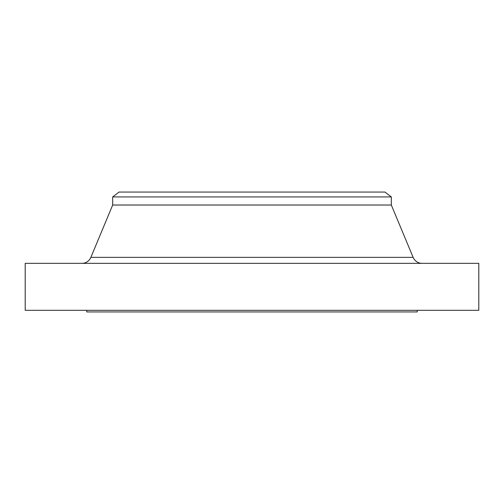 <?xml version="1.0" encoding="UTF-8"?>
<svg xmlns="http://www.w3.org/2000/svg" width="504" height="504" viewBox="0 0 504 504"><rect width="100%" height="100%" fill="white"/><g stroke="black" fill="none" stroke-linecap="round" stroke-linejoin="round"><path stroke-width="0.76" d="M422.1 263.34A9.721 9.721 0 0 1 413.129 257.361L391.318 205.021L112.682 205.021L90.871 257.361L413.129 257.361M81.9 263.34A9.721 9.721 0 0 0 90.871 257.361M112.682 196.925L391.318 196.925L384.98 192.062L119.02 192.062L112.682 196.925L112.682 205.021M391.318 196.925L391.318 205.021M478.8 263.34L25.2 263.34L25.2 310.319L478.8 310.319L478.8 263.34M86.757 310.319L86.757 311.938L417.243 311.938L417.243 310.319"/></g></svg>
